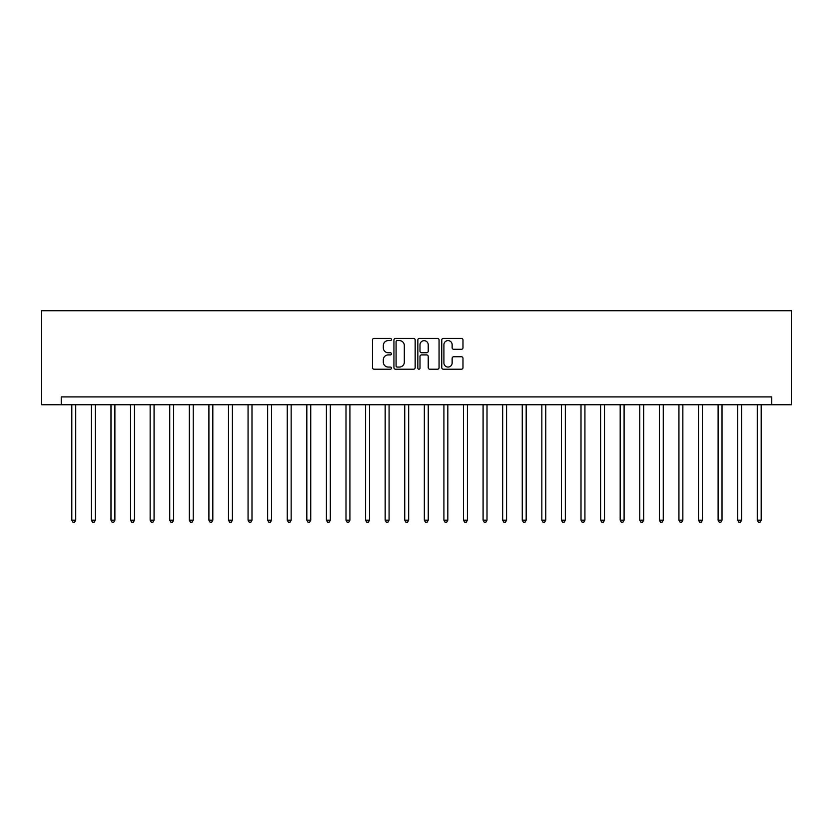 <?xml version="1.0" encoding="UTF-8"?>
<svg xmlns="http://www.w3.org/2000/svg" width="833" height="833" viewBox="0 0 833 833"><rect width="100%" height="100%" fill="white"/><g stroke="black" fill="none" stroke-linecap="round" stroke-linejoin="round"><path stroke-width="1.25" d="M391.437 339.531A1.072 1.072 0 0 0 390.354 338.448L374.017 338.448A1.541 1.541 0 0 0 372.476 339.989L372.476 367.665A1.541 1.541 0 0 0 374.017 369.206L390.354 369.206A1.072 1.072 0 0 0 391.437 368.134A1.072 1.072 0 0 0 390.354 367.051L388.24 367.051A4.925 4.925 0 0 1 383.315 362.136L383.315 359.825A4.925 4.925 0 0 1 388.24 354.91L390.354 354.91A1.072 1.072 0 0 0 391.437 353.827A1.072 1.072 0 0 0 390.354 352.755L388.24 352.755A4.925 4.925 0 0 1 383.315 347.83L383.315 345.528A4.925 4.925 0 0 1 388.24 340.603L390.354 340.603A1.072 1.072 0 0 0 391.437 339.531M461.44 349.287A1.541 1.541 0 0 0 462.981 347.757L462.981 339.989A1.541 1.541 0 0 0 461.44 338.448L443.302 338.448A1.541 1.541 0 0 0 441.761 339.989L441.761 367.665A1.541 1.541 0 0 0 443.302 369.206L461.44 369.206A1.541 1.541 0 0 0 462.981 367.665L462.981 358.294A1.541 1.541 0 0 0 461.44 356.753L453.683 356.753A1.541 1.541 0 0 0 452.142 358.294L452.142 362.938A4.113 4.113 0 0 1 448.029 367.051A4.113 4.113 0 0 1 443.916 362.938L443.916 344.716A4.113 4.113 0 0 1 448.029 340.603A4.113 4.113 0 0 1 452.142 344.716L452.142 347.757A1.541 1.541 0 0 0 453.683 349.287L461.44 349.287M771.764 404.744L791.35 404.744L791.35 310.74L41.65 310.74L41.65 404.744L771.764 404.744L771.764 396.914L61.236 396.914L61.236 404.744M415.157 339.989A1.541 1.541 0 0 0 413.616 338.448L395.467 338.448A1.541 1.541 0 0 0 393.936 339.989L393.936 367.665A1.541 1.541 0 0 0 395.467 369.206L413.616 369.206A1.541 1.541 0 0 0 415.157 367.665L415.157 339.989M419.384 338.448L437.533 338.448A1.541 1.541 0 0 1 439.064 339.989L439.064 367.665A1.541 1.541 0 0 1 437.533 369.206L429.766 369.206A1.541 1.541 0 0 1 428.224 367.665L428.224 356.441A1.541 1.541 0 0 0 426.683 354.91L421.54 354.91A1.541 1.541 0 0 0 419.999 356.441L419.999 368.134A1.072 1.072 0 0 1 418.926 369.206A1.072 1.072 0 0 1 417.843 368.134L417.843 339.989A1.541 1.541 0 0 1 419.384 338.448M397.164 340.603A1.072 1.072 0 0 0 396.081 341.676L396.081 365.979A1.072 1.072 0 0 0 397.164 367.051L399.392 367.051A4.925 4.925 0 0 0 404.317 362.136L404.317 345.528A4.925 4.925 0 0 0 399.392 340.603L397.164 340.603M428.224 344.789A4.113 4.113 0 0 0 424.112 340.676A4.113 4.113 0 0 0 419.999 344.789L419.999 351.214A1.541 1.541 0 0 0 421.54 352.755L426.683 352.755A1.541 1.541 0 0 0 428.224 351.214L428.224 344.789M71.815 404.744L71.815 520.219L75.73 520.219L75.73 404.744M75.73 520.219L74.553 522.26L72.981 522.26L71.815 520.219M91.391 404.744L91.391 520.219L95.316 520.219L95.316 404.744M95.316 520.219L94.139 522.26L92.567 522.26L91.391 520.219M110.976 404.744L110.976 520.219L114.892 520.219L114.892 404.744M114.892 520.219L113.725 522.26L112.153 522.26L110.976 520.219M130.562 404.744L130.562 520.219L134.477 520.219L134.477 404.744M134.477 520.219L133.311 522.26L131.739 522.26L130.562 520.219M150.148 404.744L150.148 520.219L154.063 520.219L154.063 404.744M154.063 520.219L152.887 522.26L151.325 522.26L150.148 520.219M169.734 404.744L169.734 520.219L173.649 520.219L173.649 404.744M173.649 520.219L172.473 522.26L170.911 522.26L169.734 520.219M189.32 404.744L189.32 520.219L193.235 520.219L193.235 404.744M193.235 520.219L192.059 522.26L190.497 522.26L189.32 520.219M208.906 404.744L208.906 520.219L212.821 520.219L212.821 404.744M212.821 520.219L211.644 522.26L210.083 522.26L208.906 520.219M228.492 404.744L228.492 520.219L232.407 520.219L232.407 404.744M232.407 520.219L231.23 522.26L229.658 522.26L228.492 520.219M248.067 404.744L248.067 520.219L251.993 520.219L251.993 404.744M251.993 520.219L250.816 522.26L249.244 522.26L248.067 520.219M267.653 404.744L267.653 520.219L271.579 520.219L271.579 404.744M271.579 520.219L270.402 522.26L268.83 522.26L267.653 520.219M287.239 404.744L287.239 520.219L291.154 520.219L291.154 404.744M291.154 520.219L289.988 522.26L288.416 522.26L287.239 520.219M306.825 404.744L306.825 520.219L310.74 520.219L310.74 404.744M310.74 520.219L309.564 522.26L308.002 522.26L306.825 520.219M326.411 404.744L326.411 520.219L330.326 520.219L330.326 404.744M330.326 520.219L329.15 522.26L327.588 522.26L326.411 520.219M345.997 404.744L345.997 520.219L349.912 520.219L349.912 404.744M349.912 520.219L348.735 522.26L347.174 522.26L345.997 520.219M365.583 404.744L365.583 520.219L369.498 520.219L369.498 404.744M369.498 520.219L368.321 522.26L366.759 522.26L365.583 520.219M385.169 404.744L385.169 520.219L389.084 520.219L389.084 404.744M389.084 520.219L387.907 522.26L386.335 522.26L385.169 520.219M404.744 404.744L404.744 520.219L408.67 520.219L408.67 404.744M408.67 520.219L407.493 522.26L405.921 522.26L404.744 520.219M424.33 404.744L424.33 520.219L428.256 520.219L428.256 404.744M428.256 520.219L427.079 522.26L425.507 522.26L424.33 520.219M443.916 404.744L443.916 520.219L447.831 520.219L447.831 404.744M447.831 520.219L446.665 522.26L445.093 522.26L443.916 520.219M463.502 404.744L463.502 520.219L467.417 520.219L467.417 404.744M467.417 520.219L466.241 522.26L464.679 522.26L463.502 520.219M483.088 404.744L483.088 520.219L487.003 520.219L487.003 404.744M487.003 520.219L485.826 522.26L484.265 522.26L483.088 520.219M502.674 404.744L502.674 520.219L506.589 520.219L506.589 404.744M506.589 520.219L505.412 522.26L503.85 522.26L502.674 520.219M522.26 404.744L522.26 520.219L526.175 520.219L526.175 404.744M526.175 520.219L524.998 522.26L523.436 522.26L522.26 520.219M541.846 404.744L541.846 520.219L545.761 520.219L545.761 404.744M545.761 520.219L544.584 522.26L543.012 522.26L541.846 520.219M561.421 404.744L561.421 520.219L565.347 520.219L565.347 404.744M565.347 520.219L564.17 522.26L562.598 522.26L561.421 520.219M581.007 404.744L581.007 520.219L584.933 520.219L584.933 404.744M584.933 520.219L583.756 522.26L582.184 522.26L581.007 520.219M600.593 404.744L600.593 520.219L604.508 520.219L604.508 404.744M604.508 520.219L603.342 522.26L601.77 522.26L600.593 520.219M620.179 404.744L620.179 520.219L624.094 520.219L624.094 404.744M624.094 520.219L622.917 522.26L621.356 522.26L620.179 520.219M639.765 404.744L639.765 520.219L643.68 520.219L643.68 404.744M643.68 520.219L642.503 522.26L640.941 522.26L639.765 520.219M659.351 404.744L659.351 520.219L663.266 520.219L663.266 404.744M663.266 520.219L662.089 522.26L660.527 522.26L659.351 520.219M678.937 404.744L678.937 520.219L682.852 520.219L682.852 404.744M682.852 520.219L681.675 522.26L680.113 522.26L678.937 520.219M698.523 404.744L698.523 520.219L702.438 520.219L702.438 404.744M702.438 520.219L701.261 522.26L699.689 522.26L698.523 520.219M718.108 404.744L718.108 520.219L722.024 520.219L722.024 404.744M722.024 520.219L720.847 522.26L719.275 522.26L718.108 520.219M737.684 404.744L737.684 520.219L741.609 520.219L741.609 404.744M741.609 520.219L740.433 522.26L738.861 522.26L737.684 520.219M757.27 404.744L757.27 520.219L761.185 520.219L761.185 404.744M761.185 520.219L760.019 522.26L758.447 522.26L757.27 520.219"/></g></svg>

